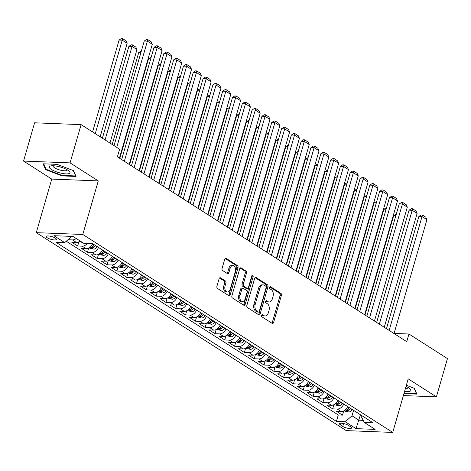 <?xml version="1.0" encoding="UTF-8"?>
<svg xmlns="http://www.w3.org/2000/svg" width="471" height="471" viewBox="0 0 471 471"><rect width="100%" height="100%" fill="white"/><g stroke="black" fill="none" stroke-linecap="round" stroke-linejoin="round"><path stroke-width="0.71" d="M261.582 315.352A1.136 0.736 92.2 0 0 261.953 316.836L272.179 323.365A1.625 1.054 92.2 0 0 272.55 323.489A1.625 1.054 92.2 0 0 273.58 322.482L281.387 295.435A1.625 1.054 92.2 0 0 280.857 293.315L270.625 286.786A1.136 0.736 92.2 0 0 270.366 286.704A1.136 0.736 92.2 0 0 269.647 287.404A1.136 0.736 92.2 0 0 270.018 288.888L271.343 289.736A5.199 3.374 92.2 0 1 273.033 296.512L272.385 298.761A5.199 3.374 92.2 0 1 269.1 301.988A5.199 3.374 92.2 0 1 267.917 301.605L266.592 300.757A1.136 0.736 92.2 0 0 266.333 300.675A1.136 0.736 92.2 0 0 265.615 301.381A1.136 0.736 92.2 0 0 265.985 302.859L267.31 303.707A5.199 3.374 92.2 0 1 269 310.483L268.352 312.738A5.199 3.374 92.2 0 1 265.067 315.964A5.199 3.374 92.2 0 1 263.884 315.576L262.559 314.734A1.136 0.736 92.2 0 0 262.3 314.646A1.136 0.736 92.2 0 0 261.582 315.352M47.277 237.79A5.293 1.431 -163.9 0 0 52.77 239.757A5.293 1.431 -163.9 0 0 56.385 239.415A5.293 1.431 -163.9 0 0 55.319 238.102A5.293 1.431 -163.9 0 0 49.826 236.136A5.293 1.431 -163.9 0 0 46.211 236.477A5.293 1.431 -163.9 0 0 47.277 237.79M220.505 277.819A1.625 1.054 92.2 0 0 220.14 277.702A1.625 1.054 92.2 0 0 219.109 278.708L216.919 286.297A1.625 1.054 92.2 0 0 217.449 288.411L228.812 295.67A1.625 1.054 92.2 0 0 229.183 295.788A1.625 1.054 92.2 0 0 230.207 294.781L238.014 267.734A1.625 1.054 92.2 0 0 237.484 265.62L226.121 258.361A1.625 1.054 92.2 0 0 225.75 258.243A1.625 1.054 92.2 0 0 224.726 259.25L222.082 268.417A1.625 1.054 92.2 0 0 222.612 270.531L227.475 273.639A1.625 1.054 92.2 0 0 227.84 273.757A1.625 1.054 92.2 0 0 228.871 272.75L230.184 268.205A4.345 2.82 92.2 0 1 232.927 265.509A4.345 2.82 92.2 0 1 235.329 271.496L230.189 289.3A4.345 2.82 92.2 0 1 227.446 291.996A4.345 2.82 92.2 0 1 225.044 286.009L225.897 283.042A1.625 1.054 92.2 0 0 225.368 280.922L220.505 277.819L219.757 277.79M98.268 180.899L70.067 162.889L81.112 124.627L34.595 122.801L23.55 161.07L51.751 179.08L36.285 232.656L82.802 234.476L98.268 180.899L51.751 179.08M403.382 395.569L436.405 396.859L408.204 378.849L392.743 432.425L82.802 234.476M436.405 396.859L447.45 358.596L408.952 334.004L394.092 333.427M81.112 124.627L119.61 149.213L117.403 156.867L406.744 341.658L408.952 334.004M246.863 305.42A1.625 1.054 92.2 0 0 247.393 307.534L258.75 314.793A1.625 1.054 92.2 0 0 259.121 314.911A1.625 1.054 92.2 0 0 260.145 313.904L267.952 286.857A1.625 1.054 92.2 0 0 267.422 284.743L256.065 277.484A1.625 1.054 92.2 0 0 255.694 277.366A1.625 1.054 92.2 0 0 254.67 278.373L246.863 305.42M243.784 305.232L232.421 297.972A1.625 1.054 92.2 0 1 231.891 295.859L239.698 268.811A1.625 1.054 92.2 0 1 240.722 267.805A1.625 1.054 92.2 0 1 241.093 267.922L245.956 271.031A1.625 1.054 92.2 0 1 246.486 273.145L243.319 284.113A1.625 1.054 92.2 0 0 243.848 286.233L247.075 288.293A1.625 1.054 92.2 0 0 247.446 288.411A1.625 1.054 92.2 0 0 248.47 287.404L251.767 275.982A1.136 0.736 92.2 0 1 252.485 275.282A1.136 0.736 92.2 0 1 253.115 276.848L245.179 304.343A1.625 1.054 92.2 0 1 244.149 305.349A1.625 1.054 92.2 0 1 243.784 305.232M76.237 238.497A6.618 4.704 122.6 0 1 72.44 239.916L76.367 242.424L71.775 242.241L77.662 246.003L78.863 241.835M87.341 243.472A6.618 4.704 122.6 0 1 82.248 246.18L86.175 248.688L81.583 248.505L87.471 252.268L88.672 248.099M98.521 247.458A6.618 4.704 122.6 0 1 92.057 252.444L95.984 254.952L91.392 254.77L97.279 258.532L98.48 254.364M108.33 253.722A6.618 4.704 122.6 0 1 101.866 258.709L105.792 261.217L101.2 261.034L107.088 264.796L108.289 260.628M118.139 259.986A6.618 4.704 122.6 0 1 111.674 264.973L115.595 267.481L111.009 267.298L116.896 271.06L118.097 266.892M127.947 266.25A6.618 4.704 122.6 0 1 121.483 271.237L125.404 273.745L120.817 273.563L126.705 277.325L127.906 273.156M137.756 272.515A6.618 4.704 122.6 0 1 131.291 277.501L135.212 280.01L130.626 279.827L136.508 283.589L137.715 279.421M147.564 278.779A6.618 4.704 122.6 0 1 141.1 283.766L145.021 286.274L140.435 286.091L146.316 289.853L147.523 285.685M157.373 285.043A6.618 4.704 122.6 0 1 150.908 290.03L154.829 292.538L150.243 292.356L156.125 296.118L157.332 291.949M167.181 291.308A6.618 4.704 122.6 0 1 160.717 296.294L164.638 298.802L160.052 298.62L165.933 302.382L167.14 298.214M176.99 297.572A6.618 4.704 122.6 0 1 170.526 302.559L174.447 305.067L169.86 304.884L175.742 308.646L176.949 304.478M186.799 303.836A6.618 4.704 122.6 0 1 180.334 308.823L184.255 311.331L179.669 311.148L185.55 314.911L186.757 310.742M196.607 310.101A6.618 4.704 122.6 0 1 190.143 315.087L194.064 317.595L189.477 317.413L195.359 321.175L196.56 317.007M206.416 316.365A6.618 4.704 122.6 0 1 199.951 321.352L203.872 323.86L199.28 323.677L205.168 327.439L206.369 323.271M216.224 322.629A6.618 4.704 122.6 0 1 209.754 327.616L213.681 330.124L209.089 329.941L214.976 333.703L216.177 329.535M226.033 328.893A6.618 4.704 122.6 0 1 219.563 333.88L223.49 336.388L218.897 336.206L224.785 339.968L225.986 335.799M235.841 335.158A6.618 4.704 122.6 0 1 229.371 340.144L233.298 342.652L228.706 342.47L234.593 346.232L235.794 342.064M245.65 341.422A6.618 4.704 122.6 0 1 239.18 346.409L243.107 348.917L238.514 348.734L244.402 352.496L245.603 348.328M255.453 347.686A6.618 4.704 122.6 0 1 248.988 352.673L252.915 355.181L248.323 354.999L254.21 358.761L255.412 354.592M265.261 353.951A6.618 4.704 122.6 0 1 258.797 358.937L262.724 361.445L258.132 361.263L264.019 365.025L265.22 360.857M275.07 360.215A6.618 4.704 122.6 0 1 268.605 365.202L272.526 367.71L267.94 367.527L273.828 371.289L275.029 367.121M284.878 366.479A6.618 4.704 122.6 0 1 278.414 371.466L282.335 373.974L277.749 373.791L283.636 377.554L284.837 373.385M294.687 372.744A6.618 4.704 122.6 0 1 288.223 377.73L292.144 380.238L287.557 380.056L293.439 383.818L294.646 379.65M304.496 379.008A6.618 4.704 122.6 0 1 298.031 383.995L301.952 386.503L297.366 386.32L303.247 390.082L304.454 385.914M314.304 385.272A6.618 4.704 122.6 0 1 307.84 390.259L311.761 392.767L307.174 392.584L313.056 396.347L314.263 392.178M324.113 391.536A6.618 4.704 122.6 0 1 317.648 396.523L321.569 399.031L316.983 398.849L322.865 402.611L324.072 398.442M333.921 397.801A6.618 4.704 122.6 0 1 327.457 402.787L331.378 405.296L326.792 405.113L332.673 408.875L337.265 409.052A6.618 4.704 -57.4 0 0 343.73 404.065M333.88 404.707L332.673 408.875M350.518 426.714L348.363 425.337A5.128 1.384 -163.9 0 0 343.041 423.429A5.128 1.384 -163.9 0 0 339.538 423.765A5.128 1.384 -163.9 0 0 340.568 425.03L342.723 426.408A5.128 1.384 -163.9 0 0 348.045 428.316A5.128 1.384 -163.9 0 0 351.549 427.986A5.128 1.384 -163.9 0 0 350.518 426.714M36.285 232.656L346.226 430.606L392.743 432.425M71.039 236.365L71.498 236.66L64.704 242.589L55.902 242.241L336.418 421.398L345.214 421.745L352.014 415.816L353.586 410.359M64.704 242.589L53.912 235.7L73.023 236.448L83.809 243.336L92.61 243.684L373.126 422.84L364.324 422.493L375.116 429.381L356.005 428.634L345.214 421.745M66.246 241.24L338.272 414.975L342.482 415.139L336.6 411.377L341.187 411.56A6.618 4.704 -57.4 0 0 347.651 406.567M327.457 402.787L322.865 402.611M317.648 396.523L313.056 396.347M307.84 390.259L303.247 390.082M298.031 383.995L293.439 383.818M288.223 377.73L283.636 377.554M278.414 371.466L273.828 371.289M268.605 365.202L264.019 365.025M258.797 358.937L254.21 358.761M248.988 352.673L244.402 352.496M239.18 346.409L234.593 346.232M229.371 340.144L224.785 339.968M219.563 333.88L214.976 333.703M209.754 327.616L205.168 327.439M199.951 321.352L195.359 321.175M190.143 315.087L185.55 314.911M180.334 308.823L175.742 308.646M170.526 302.559L165.933 302.382M160.717 296.294L156.125 296.118M150.908 290.03L146.316 289.853M141.1 283.766L136.508 283.589M131.291 277.501L126.705 277.325M121.483 271.237L116.896 271.06M111.674 264.973L107.088 264.796M101.866 258.709L97.279 258.532M92.057 252.444L87.471 252.268M82.248 246.18L77.662 246.003M72.44 239.916L67.965 239.745M352.014 415.816L358.878 420.203L363.235 420.373M360.456 414.745L356.005 428.634M361.316 415.298L361.063 416.176L364.324 422.493M70.067 162.889L23.55 161.07M343.689 410.971L342.482 415.139M338.272 414.975L336.418 421.398M331.378 405.296A6.618 4.704 -57.4 0 0 337.842 400.303M321.569 399.031A6.618 4.704 -57.4 0 0 328.034 394.039M311.761 392.767A6.618 4.704 -57.4 0 0 318.225 387.774M301.952 386.503A6.618 4.704 -57.4 0 0 308.423 381.51M292.144 380.238A6.618 4.704 -57.4 0 0 298.614 375.246M282.335 373.974A6.618 4.704 -57.4 0 0 288.805 368.981M272.526 367.71A6.618 4.704 -57.4 0 0 278.997 362.717M262.724 361.445A6.618 4.704 -57.4 0 0 269.188 356.453M252.915 355.181A6.618 4.704 -57.4 0 0 259.38 350.188M243.107 348.917A6.618 4.704 -57.4 0 0 249.571 343.924M233.298 342.652A6.618 4.704 -57.4 0 0 239.763 337.66M223.49 336.388A6.618 4.704 -57.4 0 0 229.954 331.396M213.681 330.124A6.618 4.704 -57.4 0 0 220.145 325.131M203.872 323.86A6.618 4.704 -57.4 0 0 210.337 318.867M194.064 317.595A6.618 4.704 -57.4 0 0 200.528 312.603M184.255 311.331A6.618 4.704 -57.4 0 0 190.72 306.338M174.447 305.067A6.618 4.704 -57.4 0 0 180.911 300.074M164.638 298.802A6.618 4.704 -57.4 0 0 171.103 293.81M154.829 292.538A6.618 4.704 -57.4 0 0 161.294 287.546M145.021 286.274A6.618 4.704 -57.4 0 0 151.491 281.281M135.212 280.01A6.618 4.704 -57.4 0 0 141.683 275.017M125.404 273.745A6.618 4.704 -57.4 0 0 131.874 268.753M115.595 267.481A6.618 4.704 -57.4 0 0 122.066 262.488M105.792 261.217A6.618 4.704 -57.4 0 0 112.257 256.224M95.984 254.952A6.618 4.704 -57.4 0 0 102.448 249.96M86.175 248.688A6.618 4.704 -57.4 0 0 92.64 243.695M76.367 242.424A6.618 4.704 -57.4 0 0 80.158 241.005M403.941 393.621L416.864 394.127L414.403 388.357L406.355 385.266M43.091 163.808L45.552 169.578L62.019 175.895L76.031 176.442L73.57 170.673L57.097 164.355L43.091 163.808M62.16 175.418L62.019 175.895M45.811 168.671L45.552 169.578M261.758 314.969L262.624 315.529A5.199 3.374 92.2 0 0 263.813 315.911L265.067 315.964M269.1 301.988L267.846 301.94A5.199 3.374 92.2 0 1 266.657 301.552L265.791 300.998M271.897 323.183A1.625 1.054 92.2 0 0 272.32 322.429L280.127 295.388A1.625 1.054 92.2 0 0 279.597 293.268L269.824 287.027M258.467 314.604A1.625 1.054 92.2 0 0 258.891 313.851L266.698 286.81A1.625 1.054 92.2 0 0 266.168 284.69L255.094 277.619M258.302 312.008A1.136 0.736 92.2 0 0 258.561 312.096A1.136 0.736 92.2 0 0 259.28 311.39L266.127 287.651A1.136 0.736 92.2 0 0 265.756 286.168L264.361 285.279A5.199 3.374 92.2 0 0 263.177 284.89A5.199 3.374 92.2 0 0 259.892 288.117L255.211 304.343A5.199 3.374 92.2 0 0 256.901 311.119L258.302 312.008L257.042 311.961A1.136 0.736 92.2 0 0 257.301 312.043L258.561 312.096M263.177 284.89L261.923 284.843A5.199 3.374 92.2 0 0 258.638 288.069L259.892 288.117M257.042 311.961L255.647 311.072A5.199 3.374 92.2 0 1 253.951 304.295L258.638 288.069M240.122 268.058L244.696 270.978L245.956 271.031M247.446 288.411L246.186 288.364A1.625 1.054 92.2 0 1 245.815 288.24L242.589 286.18A1.625 1.054 92.2 0 1 242.065 284.066L245.226 273.098A1.625 1.054 92.2 0 0 244.696 270.978M243.495 305.043A1.625 1.054 92.2 0 0 243.919 304.29L251.855 276.795A1.136 0.736 92.2 0 0 251.832 275.794M240.033 295.494A4.345 2.82 92.2 0 0 242.441 301.481A4.345 2.82 92.2 0 0 245.185 298.785L246.992 292.515A1.625 1.054 92.2 0 0 246.468 290.395L243.242 288.334A1.625 1.054 92.2 0 0 242.871 288.217A1.625 1.054 92.2 0 0 241.847 289.223L240.033 295.494L238.779 295.447A4.345 2.82 92.2 0 0 241.181 301.434L242.441 301.481M242.871 288.217L241.611 288.164A1.625 1.054 92.2 0 0 240.587 289.176L241.847 289.223M238.779 295.447L240.587 289.176M227.446 291.996L226.192 291.943A4.345 2.82 92.2 0 1 223.784 285.962L224.643 282.994A1.625 1.054 92.2 0 0 224.114 280.875L219.539 277.955M232.927 265.509L231.667 265.461A4.345 2.82 92.2 0 0 228.924 268.158L230.184 268.205M227.187 273.457A1.625 1.054 92.2 0 0 227.611 272.703L228.924 268.158M228.523 295.482A1.625 1.054 92.2 0 0 228.947 294.728L236.754 267.687A1.625 1.054 92.2 0 0 236.224 265.567L225.156 258.497M344.201 410.683L345.102 411.26L348.599 411.984A4.386 3.114 -57.4 0 0 352.155 409.864L352.361 409.576M395.899 215.541L393.727 215.453L364.996 314.999M349.323 407.633L349.117 407.921A4.386 3.114 122.6 0 1 346.556 409.894C345.902 410.353 346.297 410.606 347.733 410.641A4.386 3.114 -57.4 0 0 350.294 408.675L350.501 408.386M346.556 409.894L346.144 410.147M393.727 215.453L396.347 213.987M389.152 330.424L422.016 216.566L418.872 216.442L386.467 328.711M394.056 333.556L426.92 219.692L422.016 216.566L422.381 215.006L425.819 217.196L426.92 219.692M418.872 216.442L421.127 214.959L422.381 215.006M404.595 391.36A10.756 2.903 -163.9 0 0 409.905 388.752A10.756 2.903 -163.9 0 0 408.657 387.821A10.756 2.903 -163.9 0 0 406.02 386.426M405.425 388.481A7.365 1.99 -163.9 0 0 408.08 387.733A7.365 1.99 -163.9 0 0 408.092 387.48M414.156 388.257L416.441 393.626L404.083 393.138M416.523 393.332L416.441 393.626M61.083 173.187A10.756 2.903 -163.9 0 0 69.072 171.073A10.756 2.903 -163.9 0 0 58.216 166.451A10.756 2.903 -163.9 0 0 51.009 165.857A10.756 2.903 -163.9 0 0 50.88 169.095A10.756 2.903 -163.9 0 0 61.083 173.187M53.217 165.745A7.365 1.99 -163.9 0 0 53.099 165.963A7.365 1.99 -163.9 0 0 61.153 170.314A7.365 1.99 -163.9 0 0 67.247 170.049A7.365 1.99 -163.9 0 0 67.259 169.795M73.317 170.579L75.607 175.942L62.031 175.412L46.076 169.289L43.75 163.831M75.69 175.648L75.607 175.942M334.392 404.418L335.293 404.995L338.79 405.719A4.386 3.114 -57.4 0 0 342.346 403.6L342.552 403.311M386.09 209.277L383.918 209.189L355.187 308.735M339.514 401.369L339.308 401.657A4.386 3.114 122.6 0 1 336.747 403.629C336.094 404.089 336.488 404.342 337.925 404.377A4.386 3.114 -57.4 0 0 340.486 402.411L340.692 402.122M336.747 403.629L336.335 403.882M383.918 209.189L386.544 207.723M324.584 398.154L325.485 398.731L328.982 399.455A4.386 3.114 -57.4 0 0 332.538 397.336L332.744 397.047M376.282 203.013L374.115 202.924L345.378 302.47M329.706 395.104L329.5 395.393A4.386 3.114 122.6 0 1 326.939 397.365C326.285 397.824 326.68 398.077 328.116 398.113A4.386 3.114 -57.4 0 0 330.677 396.146L330.883 395.858M326.939 397.365L326.527 397.618M374.115 202.924L376.735 201.458M314.775 391.89L315.676 392.467L319.173 393.191A4.386 3.114 -57.4 0 0 322.729 391.071L322.935 390.783M366.473 196.748L364.307 196.66L335.576 296.206M319.897 388.84L319.691 389.128A4.386 3.114 122.6 0 1 317.13 391.101C316.483 391.56 316.871 391.813 318.308 391.848A4.386 3.114 -57.4 0 0 320.869 389.882L321.075 389.594M317.13 391.101L316.718 391.354M364.307 196.66L366.927 195.194M304.967 385.625L305.867 386.202L309.365 386.927A4.386 3.114 -57.4 0 0 312.921 384.807L313.127 384.519M356.671 190.484L354.498 190.396L325.767 289.942M310.089 382.576L309.883 382.864A4.386 3.114 122.6 0 1 307.322 384.836C306.674 385.296 307.063 385.549 308.499 385.584A4.386 3.114 -57.4 0 0 311.06 383.618L311.266 383.329M307.322 384.836L306.909 385.09M354.498 190.396L357.118 188.93M379.343 324.16L412.207 210.302L409.063 210.178L376.659 322.447M384.248 327.292L417.112 213.434L412.207 210.302L412.578 208.741L416.011 210.931L417.112 213.434M409.063 210.178L411.318 208.694L412.578 208.741M369.535 317.896L402.399 204.037L399.255 203.914L366.85 316.182M374.439 321.028L407.303 207.169L402.399 204.037L402.77 202.477L406.202 204.667L407.303 207.169M399.255 203.914L401.51 202.43L402.77 202.477M359.726 311.631L392.59 197.773L389.446 197.649L357.042 309.918M364.631 314.763L397.495 200.905L392.59 197.773L392.961 196.213L396.394 198.403L397.495 200.905M389.446 197.649L391.701 196.166L392.961 196.213M349.918 305.367L382.782 191.509L379.644 191.385L347.233 303.654M354.822 308.499L387.686 194.641L382.782 191.509L383.153 189.948L386.585 192.139L387.686 194.641M379.644 191.385L381.893 189.901L383.153 189.948M295.158 379.361L296.059 379.938L299.556 380.662A4.386 3.114 -57.4 0 0 303.112 378.543L303.318 378.254M346.862 184.22L344.69 184.132L315.959 283.677M300.28 376.311L300.074 376.6A4.386 3.114 122.6 0 1 297.513 378.572C296.865 379.031 297.254 379.285 298.691 379.32A4.386 3.114 -57.4 0 0 301.252 377.353L301.458 377.065M297.513 378.572L297.101 378.825M344.69 184.132L347.31 182.666M340.109 299.103L372.973 185.244L369.835 185.121L337.43 297.389M345.013 302.235L377.877 188.376L372.973 185.244L373.344 183.684L376.776 185.88L377.877 188.376M369.835 185.121L372.084 183.637L373.344 183.684M285.349 373.097L286.25 373.674L289.747 374.398A4.386 3.114 -57.4 0 0 293.303 372.278L293.515 371.99M337.053 177.956L334.881 177.867L306.15 277.413M290.472 370.047L290.266 370.336A4.386 3.114 122.6 0 1 287.704 372.308C287.057 372.767 287.445 373.02 288.882 373.056A4.386 3.114 -57.4 0 0 291.443 371.089L291.649 370.801M287.704 372.308L287.292 372.561M334.881 177.867L337.501 176.401M330.301 292.838L363.17 178.98L360.027 178.856L327.622 291.125M335.205 295.971L368.069 182.112L363.17 178.98L363.535 177.42L366.968 179.616L368.069 182.112M360.027 178.856L362.276 177.373L363.535 177.42M275.541 366.832L276.442 367.409L279.939 368.134A4.386 3.114 -57.4 0 0 283.501 366.014L283.707 365.726M327.245 171.691L325.072 171.609L296.341 271.149M280.663 363.783L280.457 364.071A4.386 3.114 122.6 0 1 277.896 366.044C277.248 366.503 277.637 366.756 279.073 366.791A4.386 3.114 -57.4 0 0 281.634 364.825L281.841 364.536M277.896 366.044L277.49 366.297M325.072 171.609L327.692 170.137M320.492 286.574L353.362 172.716L350.218 172.592L317.813 284.861M325.396 289.706L358.266 175.848L353.362 172.716L353.727 171.156L357.159 173.352L358.266 175.848M350.218 172.592L352.467 171.108L353.727 171.156M265.732 360.568L266.633 361.145L270.13 361.869A4.386 3.114 -57.4 0 0 273.692 359.75L273.898 359.461M317.436 165.427L315.264 165.345L286.533 264.885M270.854 357.518L270.648 357.807A4.386 3.114 122.6 0 1 268.087 359.779C267.44 360.238 267.828 360.492 269.265 360.527A4.386 3.114 -57.4 0 0 271.826 358.561L272.032 358.272M268.087 359.779L267.681 360.032M315.264 165.345L317.884 163.873M310.689 280.31L343.553 166.451L340.409 166.328L308.005 278.596M315.594 283.442L348.458 169.584L343.553 166.451L343.918 164.891L347.351 167.087L348.458 169.584M340.409 166.328L342.658 164.844L343.918 164.891M255.924 354.304L256.825 354.881L260.322 355.605A4.386 3.114 -57.4 0 0 263.884 353.486L264.09 353.197M307.628 159.163L305.455 159.08L276.724 258.62M261.046 351.254L260.84 351.543A4.386 3.114 122.6 0 1 258.279 353.515C257.631 353.974 258.026 354.227 259.456 354.263A4.386 3.114 -57.4 0 0 262.017 352.296L262.223 352.008M258.279 353.515L257.873 353.768M305.455 159.08L308.075 157.608M300.881 274.045L333.745 160.187L330.601 160.063L298.196 272.332M305.785 277.178L338.649 163.319L333.745 160.187L334.11 158.627L337.542 160.823L338.649 163.319M330.601 160.063L332.856 158.58L334.11 158.627M246.115 348.04L247.022 348.617L250.513 349.341A4.386 3.114 -57.4 0 0 254.075 347.221L254.281 346.933M297.819 152.898L295.647 152.816L266.916 252.356M251.237 344.99L251.031 345.284A4.386 3.114 122.6 0 1 248.47 347.251C247.823 347.71 248.217 347.963 249.648 347.998A4.386 3.114 -57.4 0 0 252.209 346.032L252.415 345.743M248.47 347.251L248.064 347.504M295.647 152.816L298.267 151.344M291.072 267.781L323.936 153.923L320.792 153.799L288.387 266.068M295.976 270.913L328.84 157.055L323.936 153.923L324.301 152.363L327.734 154.559L328.84 157.055M320.792 153.799L323.047 152.316L324.301 152.363M236.307 341.775L237.213 342.352L240.705 343.076A4.386 3.114 -57.4 0 0 244.266 340.957L244.473 340.668M288.011 146.634L285.838 146.552L257.107 246.092M241.429 338.726L241.223 339.02A4.386 3.114 122.6 0 1 238.662 340.986C238.014 341.446 238.408 341.699 239.839 341.734A4.386 3.114 -57.4 0 0 242.4 339.768L242.606 339.479M238.662 340.986L238.255 341.24M285.838 146.552L288.458 145.08M281.264 261.517L314.128 147.659L310.984 147.535L278.579 259.804M286.168 264.649L319.032 150.791L314.128 147.659L314.493 146.098L317.925 148.294L319.032 150.791M310.984 147.535L313.239 146.051L314.493 146.098M226.498 335.517L230.896 336.812A4.386 3.114 -57.4 0 0 234.458 334.693L234.664 334.404M278.202 140.37L276.03 140.287L247.299 239.827M231.62 332.461L231.414 332.756A4.386 3.114 122.6 0 1 228.853 334.722C228.205 335.181 228.6 335.434 230.031 335.47A4.386 3.114 -57.4 0 0 232.592 333.503L232.798 333.215M228.853 334.722L228.447 334.975M276.03 140.287L278.649 138.815M271.455 255.253L304.319 141.394L301.175 141.271L268.77 253.539M276.359 258.385L309.223 144.526L304.319 141.394L304.684 139.834L308.116 142.03L309.223 144.526M301.175 141.271L303.43 139.787L304.684 139.834M216.689 329.253L221.087 330.548A4.386 3.114 -57.4 0 0 224.649 328.428L224.855 328.14M268.393 134.105L266.221 134.023L237.49 233.563M221.817 326.197L221.605 326.491A4.386 3.114 122.6 0 1 219.044 328.458C218.397 328.917 218.791 329.17 220.222 329.211A4.386 3.114 -57.4 0 0 222.783 327.239L222.989 326.951M219.044 328.458L218.638 328.711M266.221 134.023L268.841 132.551M261.646 248.988L294.51 135.13L291.366 135.006L258.962 247.275M266.551 252.12L299.415 138.262L294.51 135.13L294.875 133.57L298.308 135.766L299.415 138.262M291.366 135.006L293.621 133.523L294.875 133.57M206.881 322.988L211.285 324.283A4.386 3.114 -57.4 0 0 214.841 322.164L215.047 321.876M258.585 127.841L256.412 127.759L227.681 227.299M212.009 319.933L211.803 320.227A4.386 3.114 122.6 0 1 209.236 322.193C208.588 322.653 208.983 322.906 210.413 322.947A4.386 3.114 -57.4 0 0 212.974 320.975L213.186 320.686M209.236 322.193L208.83 322.447M256.412 127.759L259.032 126.287M251.838 242.724L284.702 128.866L281.558 128.742L249.153 241.011M256.742 245.856L289.606 131.998L284.702 128.866L285.067 127.305L288.499 129.501L289.606 131.998M281.558 128.742L283.813 127.258L285.067 127.305M197.078 316.724L201.476 318.019A4.386 3.114 -57.4 0 0 205.032 315.9L205.238 315.611M248.776 121.577L246.604 121.494L217.873 221.034M202.2 313.668L201.994 313.963A4.386 3.114 122.6 0 1 199.433 315.929C198.78 316.388 199.174 316.642 200.605 316.683A4.386 3.114 -57.4 0 0 203.166 314.71L203.378 314.422M199.433 315.929L199.021 316.182M246.604 121.494L249.224 120.023M242.029 236.46L274.893 122.601L271.749 122.478L239.345 234.746M246.934 239.592L279.798 125.733L274.893 122.601L275.258 121.041L278.697 123.237L279.798 125.733M271.749 122.478L274.004 120.994L275.258 121.041M187.27 310.46L191.668 311.755A4.386 3.114 -57.4 0 0 195.224 309.635L195.43 309.347M238.968 115.313L236.795 115.23L208.064 214.77M192.392 307.404L192.186 307.698A4.386 3.114 122.6 0 1 189.625 309.665C188.971 310.124 189.366 310.377 190.802 310.418A4.386 3.114 -57.4 0 0 193.363 308.446L193.569 308.158M189.625 309.665L189.212 309.918M236.795 115.23L239.415 113.758M232.221 230.195L265.085 116.337L261.941 116.213L229.536 228.482M237.125 233.328L269.989 119.469L265.085 116.337L265.45 114.777L268.888 116.973L269.989 119.469M261.941 116.213L264.196 114.73L265.45 114.777M177.461 304.195L181.859 305.491A4.386 3.114 -57.4 0 0 185.415 303.371L185.621 303.083M229.159 109.048L226.987 108.966L198.256 208.506M182.583 301.14L182.377 301.434A4.386 3.114 122.6 0 1 179.816 303.401C179.163 303.866 179.557 304.113 180.994 304.154A4.386 3.114 -57.4 0 0 183.555 302.182L183.761 301.893M179.816 303.401L179.404 303.654M226.987 108.966L229.613 107.494M222.412 223.931L255.276 110.073L252.132 109.949L219.727 222.218M227.316 227.063L260.18 113.205L255.276 110.073L255.647 108.513L259.079 110.709L260.18 113.205M252.132 109.949L254.387 108.465L255.647 108.513M167.652 297.931L172.05 299.226A4.386 3.114 -57.4 0 0 175.606 297.107L175.813 296.818M219.351 102.784L217.184 102.702L188.447 202.242M172.775 294.875L172.569 295.17A4.386 3.114 122.6 0 1 170.007 297.136C169.354 297.601 169.748 297.849 171.185 297.89A4.386 3.114 -57.4 0 0 173.746 295.918L173.952 295.629M170.007 297.136L169.595 297.389M217.184 102.702L219.804 101.23M212.604 217.667L245.468 103.808L242.324 103.685L209.919 215.953M217.508 220.799L250.372 106.941L245.468 103.808L245.838 102.248L249.271 104.444L250.372 106.941M242.324 103.685L244.579 102.201L245.838 102.248M157.844 291.667L162.242 292.962A4.386 3.114 -57.4 0 0 165.798 290.842L166.004 290.554M209.542 96.52L207.375 96.437L178.639 195.977M162.966 288.611L162.76 288.906A4.386 3.114 122.6 0 1 160.199 290.872C159.545 291.337 159.94 291.584 161.376 291.626A4.386 3.114 -57.4 0 0 163.937 289.653L164.144 289.365M160.199 290.872L159.787 291.125M207.375 96.437L209.995 94.965M202.795 211.402L235.659 97.544L232.515 97.42L200.11 209.689M207.699 214.535L240.563 100.676L235.659 97.544L236.03 95.984L239.462 98.18L240.563 100.676M232.515 97.42L234.77 95.937L236.03 95.984M148.035 285.402L148.936 285.979L152.433 286.698A4.386 3.114 -57.4 0 0 155.989 284.578L156.195 284.29M199.739 90.255L197.567 90.173L168.836 189.713M153.157 282.347L152.951 282.641A4.386 3.114 122.6 0 1 150.39 284.608C149.743 285.073 150.131 285.32 151.568 285.361A4.386 3.114 -57.4 0 0 154.129 283.389L154.335 283.1M150.39 284.608L149.978 284.861M197.567 90.173L200.187 88.701M192.986 205.138L225.85 91.28L222.712 91.156L190.302 203.425M197.891 208.27L230.755 94.412L225.85 91.28L226.221 89.72L229.654 91.916L230.755 94.412M222.712 91.156L224.961 89.673L226.221 89.72M138.227 279.138L139.128 279.715L142.625 280.439A4.386 3.114 -57.4 0 0 146.181 278.314L146.387 278.025M189.931 83.991L187.758 83.909L159.027 183.449M143.349 276.083L143.143 276.377A4.386 3.114 122.6 0 1 140.582 278.343C139.934 278.808 140.323 279.056 141.759 279.097A4.386 3.114 -57.4 0 0 144.32 277.125L144.526 276.836M140.582 278.343L140.17 278.596M187.758 83.909L190.378 82.437M183.178 198.874L216.042 85.016L212.904 84.892L180.493 197.161M188.082 202.006L220.946 88.148L216.042 85.016L216.413 83.455L219.845 85.651L220.946 88.148M212.904 84.892L215.153 83.408L216.413 83.455M128.418 272.874L129.319 273.451L132.816 274.175A4.386 3.114 -57.4 0 0 136.372 272.05L136.584 271.761M180.122 77.727L177.95 77.644L149.219 177.184M133.54 269.818L133.334 270.113A4.386 3.114 122.6 0 1 130.773 272.079C130.126 272.544 130.514 272.791 131.951 272.833A4.386 3.114 -57.4 0 0 134.512 270.86L134.718 270.572M130.773 272.079L130.361 272.332M177.95 77.644L180.57 76.172M173.369 192.61L206.239 78.751L203.095 78.628L170.69 190.896M178.274 195.742L211.138 81.883L206.239 78.751L206.604 77.191L210.037 79.387L211.138 81.883M203.095 78.628L205.344 77.144L206.604 77.191M118.61 266.61L119.51 267.187L123.008 267.911A4.386 3.114 -57.4 0 0 126.569 265.785L126.776 265.497M170.314 71.462L168.141 71.38L139.41 170.92M123.732 263.554L123.526 263.848A4.386 3.114 122.6 0 1 120.965 265.815C120.317 266.28 120.706 266.527 122.142 266.568A4.386 3.114 -57.4 0 0 124.703 264.596L124.909 264.308M120.965 265.815L120.558 266.068M168.141 71.38L170.761 69.908M163.561 186.345L196.431 72.487L193.287 72.363L160.882 184.632M168.465 189.477L201.335 75.619L196.431 72.487L196.796 70.927L200.228 73.123L201.335 75.619M193.287 72.363L195.536 70.88L196.796 70.927M108.801 260.345L109.702 260.922L113.199 261.646A4.386 3.114 -57.4 0 0 116.761 259.527L116.967 259.233M160.505 65.198L158.333 65.116L129.602 164.656M113.923 257.29L113.717 257.584A4.386 3.114 122.6 0 1 111.156 259.55C110.508 260.016 110.897 260.263 112.334 260.304A4.386 3.114 -57.4 0 0 114.895 258.332L115.101 258.043M111.156 259.55L110.75 259.804M158.333 65.116L160.952 63.644M153.758 180.081L186.622 66.223L183.478 66.099L151.073 178.368M158.662 183.213L191.526 69.355L186.622 66.223L186.987 64.662L190.419 66.858L191.526 69.355M183.478 66.099L185.727 64.615L186.987 64.662M98.992 254.081L99.893 254.658L103.39 255.382A4.386 3.114 -57.4 0 0 106.952 253.263L107.158 252.968M150.696 58.934L148.524 58.851L119.793 158.391M104.115 251.025L103.908 251.32A4.386 3.114 122.6 0 1 101.347 253.286C100.7 253.751 101.094 253.999 102.525 254.04A4.386 3.114 -57.4 0 0 105.086 252.067L105.292 251.779M101.347 253.286L100.941 253.539M148.524 58.851L151.144 57.38M143.949 173.817L176.813 59.958L173.669 59.835L141.265 172.103M148.854 176.949L181.718 63.09L176.813 59.958L177.178 58.398L180.611 60.594L181.718 63.09M173.669 59.835L175.918 58.351L177.178 58.398M89.184 247.817L90.091 248.394L93.582 249.118A4.386 3.114 -57.4 0 0 97.144 246.998L97.35 246.704M140.888 52.67L138.715 52.587L112.192 144.473M94.306 244.761L94.1 245.055A4.386 3.114 122.6 0 1 91.539 247.022C90.891 247.487 91.286 247.734 92.716 247.775A4.386 3.114 -57.4 0 0 95.277 245.803L95.483 245.515M91.539 247.022L91.133 247.275M138.715 52.587L141.335 51.115M134.141 167.552L167.005 53.694L163.861 53.57L131.456 165.839M139.045 170.685L171.909 56.826L167.005 53.694L167.37 52.134L170.802 54.33L171.909 56.826M163.861 53.57L166.116 52.087L167.37 52.134M105.068 139.922L132.051 46.446L136.955 49.579L109.973 143.054M128.907 46.323L131.162 44.839L132.416 44.886L132.051 46.446L128.907 46.323L102.384 138.209M79.375 241.552L82.708 242.63M132.416 44.886L135.848 47.082L136.955 49.579M124.332 161.288L157.196 47.43L154.052 47.306L121.648 159.575M129.237 164.42L162.101 50.562L157.196 47.43L157.561 45.87L160.994 48.066L162.101 50.562M154.052 47.306L156.307 45.822L157.561 45.87M95.26 133.658L122.242 40.182L127.146 43.314L100.164 136.79M119.098 40.059L121.353 38.575L122.607 38.622L122.242 40.182L119.098 40.059L92.575 131.945M122.607 38.622L126.04 40.818L127.146 43.314M116.731 147.376L147.388 41.165L144.244 41.042L114.047 145.657M119.428 158.156L152.292 44.298L147.388 41.165L147.753 39.605L151.185 41.801L152.292 44.298M144.244 41.042L146.499 39.558L147.753 39.605M337.265 409.052L341.187 411.56M343.559 423.529L342.723 426.408M341.086 423.235L340.568 425.03M262.624 315.529L263.884 315.576M266.068 300.739L266.592 300.757M266.657 301.552L267.917 301.605M270.101 286.762L270.625 286.786M279.597 293.268L280.857 293.315M280.127 295.388L281.387 295.435M272.32 322.429L273.58 322.482M262.035 314.71L262.559 314.734M255.317 277.454L256.065 277.484M266.168 284.69L267.422 284.743M266.698 286.81L267.952 286.857M258.891 313.851L260.145 313.904M253.951 304.295L255.211 304.343M255.647 311.072L256.901 311.119M240.345 267.893L241.093 267.922M245.226 273.098L246.486 273.145M242.065 284.066L243.319 284.113M242.589 286.18L243.848 286.233M245.815 288.24L247.075 288.293M251.855 276.795L253.115 276.848M243.919 304.29L245.179 304.343M224.114 280.875L225.368 280.922M224.643 282.994L225.897 283.042M223.784 285.962L225.044 286.009M227.611 272.703L228.871 272.75M225.374 258.332L226.121 258.361M236.224 265.567L237.484 265.62M236.754 267.687L238.014 267.734M228.947 294.728L230.207 294.781M345.267 409.9L348.511 411.966M350.294 408.675L352.155 409.864M347.51 406.897L349.117 407.921M348.228 408.91L347.733 410.641M335.458 403.635L338.702 405.702M340.486 402.411L342.346 403.6M337.701 400.633L339.308 401.657M338.419 402.646L337.925 404.377M325.649 397.371L328.893 399.437M330.677 396.146L332.538 397.336M327.893 394.368L329.5 395.393M328.617 396.382L328.116 398.113M315.841 391.107L319.085 393.173M320.869 389.882L322.729 391.071M318.084 388.104L319.691 389.128M318.808 390.118L318.308 391.848M306.032 384.842L309.276 386.909M311.06 383.618L312.921 384.807M308.275 381.84L309.883 382.864M309 383.853L308.499 385.584M296.224 378.578L299.468 380.645M301.252 377.353L303.112 378.543M298.467 375.575L300.074 376.6M299.191 377.589L298.691 379.32M286.421 372.314L289.659 374.38M291.443 371.089L293.303 372.278M288.658 369.311L290.266 370.336M289.382 371.325L288.882 373.056M276.612 366.049L279.851 368.116M281.634 364.825L283.501 366.014M278.85 363.047L280.457 364.071M279.574 365.06L279.073 366.791M266.804 359.785L270.042 361.852M271.826 358.561L273.692 359.75M269.041 356.782L270.648 357.807M269.765 358.796L269.265 360.527M256.995 353.521L260.233 355.587M262.017 352.296L263.884 353.486M259.233 350.518L260.84 351.543M259.957 352.532L259.456 354.263M247.187 347.257L250.425 349.323M252.209 346.032L254.075 347.221M249.424 344.254L251.031 345.284M250.148 346.267L249.648 347.998M237.378 340.992L240.616 343.059M242.4 339.768L244.266 340.957M239.615 337.99L241.223 339.02M240.34 340.003L239.839 341.734M227.57 334.728L230.814 336.794M232.592 333.503L234.458 334.693M229.807 331.725L231.414 332.756M230.531 333.739L230.031 335.47M217.761 328.464L221.005 330.53M222.783 327.239L224.649 328.428M219.998 325.461L221.605 326.491M220.722 327.475L220.222 329.211M207.952 322.199L211.196 324.266M212.974 320.975L214.841 322.164M210.19 319.197L211.803 320.227M210.914 321.21L210.413 322.947M198.144 315.935L201.388 318.002M203.166 314.71L205.032 315.9M200.387 312.932L201.994 313.963M201.105 314.946L200.605 316.683M188.335 309.671L191.579 311.737M193.363 308.446L195.224 309.635M190.578 306.668L192.186 307.698M191.297 308.682L190.802 310.418M178.527 303.406L181.771 305.479M183.555 302.182L185.415 303.371M180.77 300.404L182.377 301.434M181.488 302.417L180.994 304.154M168.718 297.142L171.962 299.215M173.746 295.918L175.606 297.107M170.961 294.139L172.569 295.17M171.685 296.153L171.185 297.89M158.91 290.878L162.154 292.95M163.937 289.653L165.798 290.842M161.153 287.875L162.76 288.906M161.877 289.889L161.376 291.626M149.101 284.614L152.345 286.686M154.129 283.389L155.989 284.578M151.344 281.611L152.951 282.641M152.068 283.624L151.568 285.361M139.292 278.349L142.536 280.422M144.32 277.125L146.181 278.314M141.536 275.347L143.143 276.377M142.26 277.366L141.759 279.097M129.49 272.085L132.728 274.157M134.512 270.86L136.372 272.05M131.727 269.082L133.334 270.113M132.451 271.102L131.951 272.833M119.681 265.821L122.919 267.893M124.703 264.596L126.569 265.785M121.918 262.818L123.526 263.848M122.643 264.837L122.142 266.568M109.873 259.556L113.111 261.629M114.895 258.332L116.761 259.527M112.11 256.554L113.717 257.584M112.834 258.573L112.334 260.304M100.064 253.292L103.302 255.364M105.086 252.067L106.952 253.263M102.301 250.289L103.908 251.32M103.025 252.309L102.525 254.04M90.255 247.028L93.494 249.1M95.277 245.803L97.144 246.998M92.493 244.025L94.1 245.055M93.217 246.045L92.716 247.775"/></g></svg>
